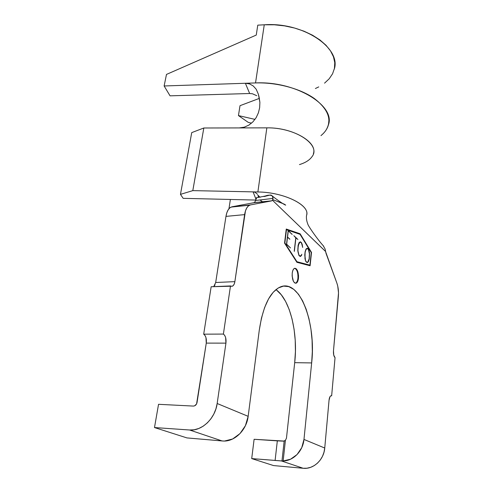 <?xml version="1.0" encoding="UTF-8"?>
<svg xmlns="http://www.w3.org/2000/svg" width="493" height="493" viewBox="0 0 493 493"><rect width="100%" height="100%" fill="white"/><g stroke="black" fill="none" stroke-linecap="round" stroke-linejoin="round"><path stroke-width="0.74" d="M296.213 283.161L295.664 283.179C296.829 282.581 297.581 280.967 297.92 278.335L298.462 278.311C298.123 280.942 297.371 282.557 296.213 283.161C293.403 283.013 292.072 279.673 292.22 273.153L292.774 270.639L293.723 268.913L294.913 268.247L296.164 268.722L297.291 270.256L298.53 275.439L298.462 278.311L297.002 282.551L295.818 283.265L294.561 282.84L293.415 281.324L292.146 276.074L292.22 273.153C292.565 270.546 293.31 268.95 294.457 268.365C297.273 268.519 298.604 271.834 298.462 278.311L297.92 278.335C298.16 272.832 297.082 269.48 294.678 268.284L294.678 268.284M286.47 229.707L284.868 242.907L296.959 261.721L309.906 265.142L311.243 252.619L300.071 234.354L286.47 229.707L300.071 234.354L311.243 252.619L309.906 265.142L296.57 261.795L309.906 265.142L296.959 261.721L284.572 242.926L286.47 229.707M301.383 255.257L301.802 254.259L301.469 255.54L300.077 256.428L298.906 255.38L297.803 250.795L298.099 245.36L299.054 242.655L300.453 241.804L302.123 244.078L302.696 247.437L301.55 243.141L300.453 242.125L299.836 242.223L298.228 245.514L297.926 250.789L298.968 255.14L300.077 256.126L301.383 255.257L300.077 256.126L298.968 255.14L298.074 252.28L297.864 248.657L298.715 243.906L299.836 242.223L300.453 242.125L301.55 243.141L302.696 247.437L301.611 242.883L300.453 241.804L299.054 242.655L298.099 245.36L297.803 250.795L298.906 255.38L300.077 256.428L301.469 255.54L301.802 254.259L301.383 255.257M286.673 244.201L290.5 247.93L286.501 244.368L288.195 230.434L292.109 234.403L288.294 230.853L287.542 237.034L289.89 239.173L287.505 237.33L286.673 244.201L287.505 237.33L289.89 239.173L287.542 237.034L288.294 230.853L292.109 234.403L288.195 230.434L286.501 244.368L290.5 247.93L286.673 244.201M293.846 235.672L297.908 239.456L295.917 237.928L294.352 251.344L295.782 237.805L293.846 235.672L295.782 237.805L294.216 251.227L295.917 237.928L297.908 239.456L293.846 235.672M309.53 253.735L309.265 259.016L308.371 261.703L307.028 262.603L305.894 261.592L304.964 258.646L305.105 251.757L306.017 249.076L307.367 248.213L308.489 249.255L309.401 252.206L309.53 253.735L308.982 250.419L307.367 248.213L306.017 249.076L305.105 251.757L304.964 258.646L305.894 261.592L307.028 262.603L308.371 261.703L309.265 259.016L309.53 253.735M254.819 202.081L255.522 200.497C255.953 198.359 256.385 197.391 256.816 197.607L255.522 200.497L273.017 198.414C272.795 196.054 271.822 194.932 270.084 195.068L263.94 196.565C267.514 194.951 270.287 194.747 272.253 195.949L273.017 198.414L272.481 200.238L271.803 200.799L250.432 204.915L248.478 205.864L246.783 207.898L245.459 210.881L234.871 281.639L234.249 283.999L233.195 285.644L231.876 286.328L230.49 285.934L223.397 334.075L224.691 335.388L225.621 337.569L225.936 343.134L217.16 403.502L215.916 408.907L213.808 414.071L210.912 418.797L207.343 422.871L203.258 426.143L198.815 428.472L194.205 429.773L189.608 430.001L154.488 427.548L158.543 404.309L193.367 406.078L194.593 405.856L196.578 403.94L206.271 343.103L225.936 343.134L217.16 403.502L248.158 416.332L259.3 330.014L261.463 318.065L264.624 307.515L268.617 298.795L273.245 292.207L278.292 287.955L283.537 286.1L288.775 286.624L293.816 289.403L298.487 294.253L302.647 300.946L306.171 309.203L308.963 318.731L310.954 329.201L312.081 340.287L312.322 351.645L311.656 362.928L303.971 439.436L301.753 447.65L297.057 454.571L290.55 459.217L283.155 460.943L285.41 440.329L283.629 441.149L277.325 440.865L275.094 460.542L277.325 440.865L254.111 439.294L284.165 441.069L281.978 460.961L251.707 458.589L254.111 439.294L251.707 458.589L273.56 465.571L251.707 458.589L281.448 460.949L303.183 468.276L273.56 465.571L303.183 468.276L307.003 468.202L310.775 467.278L314.343 465.546L317.572 463.063L320.327 459.938L322.49 456.29L323.981 452.266L324.745 448.032L329.041 400.254L330.014 396.643L330.809 395.817L331.647 395.854L335.043 357.665L333.736 355.102L333.478 350.899L338.512 292.885L337.748 286.113L336.91 283.192L325.528 251.442L272.481 200.238L271.483 200.91L253.803 202.722L271.483 200.91L250.432 204.915L231.02 207.097C228.499 208.379 226.811 211.472 225.967 216.39L244.614 214.621C245.422 209.642 247.042 206.512 249.483 205.224L232 206.789L253.803 202.722L254.807 202.093L253.803 202.722L232 206.789L229.984 207.732L228.228 209.747L226.854 212.699L225.967 216.39L244.614 214.621L234.871 281.639L215.688 282.501L225.967 216.39L215.681 282.532M276.505 290.05L281.318 294.832L285.601 301.439L289.218 309.592L292.072 318.996L294.093 329.342L295.221 340.293L295.424 351.515L294.697 362.663L286.458 438.197L294.697 362.663C298.166 332.726 289.939 299.14 275.92 289.625M215.034 284.825L213.95 286.451M213.734 286.636L215.688 282.501L234.871 281.639C234.483 284.036 233.664 285.552 232.425 286.18L211.158 286.741L230.49 285.934L223.397 334.075L203.689 334.174L211.158 286.741L203.689 334.174L205.014 335.474L205.963 337.619L206.271 343.103L197.034 402.534C196.497 404.765 195.271 405.949 193.367 406.078L158.543 404.309L154.488 427.548L189.608 430.001L222.035 440.927L186.946 437.913L154.488 427.548L186.946 437.913L222.873 441.013L224.414 441.062L232.628 438.986L239.98 433.606L245.415 425.681L248.158 416.332L259.3 330.014C262.966 306.301 269.899 291.979 280.098 287.043C299.584 278.2 316.352 322.607 311.656 362.928L294.697 362.663L311.656 362.928L303.971 439.436L324.745 448.032L329.041 400.254C329.318 397.752 329.94 396.261 330.902 395.78L331.647 395.854L330.803 395.817L331.647 395.854L335.043 357.665C333.829 356.494 333.311 354.239 333.478 350.899L338.383 296.293C338.746 291.486 338.253 287.123 336.91 283.192L326.015 253.328L325.078 248.959L323.143 245.576L325.078 248.959M228.955 208.742L230.385 199.462L228.955 208.742M310.097 265.764L296.897 262.301L284.553 243.111L286.26 229.035L300.138 233.793L311.514 252.422L310.097 265.764L296.897 262.301L284.553 243.111L286.26 229.035L300.138 233.793L286.236 229.257L300.138 233.793L311.514 252.422L311.138 252.447L311.514 252.422L310.097 265.764M285.41 440.329L286.458 438.197L285.41 440.329L284.165 441.069L281.978 460.961L283.155 460.943L285.41 440.329M306.726 214.547C309.216 204.663 283.407 192.171 257.882 191.974L253.106 191.876L254.955 192.215L257.525 194.273L254.955 192.215L253.106 191.876L255.873 198.975L253.094 191.876L192.806 190.625L257.882 191.974C284.523 192.159 310.88 205.667 306.48 215.638L306.48 215.638C306.202 218.294 306.646 221.117 307.817 224.099C308.039 225.856 317.923 240.011 323.704 246.223M257.857 195.129L259.238 197.04L260.021 197.237L257.857 195.129M273.017 198.414L272.481 200.238L325.528 251.412M183.168 198.34L180.463 194.365L192.806 190.625L180.463 194.365L183.168 198.34L255.614 200.059L183.168 198.34M313.375 153.717C317.825 142.138 292.614 127.373 266.842 127.853L257.882 191.974L266.842 127.853C295.572 127.274 321.689 145.238 311.878 156.842C309.444 160.213 305.303 162.795 299.461 164.588M191.734 132.611L180.463 194.365L191.734 132.611L203.831 127.995L192.806 190.625L203.831 127.995L266.842 127.853L203.831 127.995L191.734 132.611M259.108 97.146L258.387 94.28L259.885 102.353L259.651 107.665L258.406 112.811L256.163 117.624L252.977 121.796L248.953 125.074L244.275 127.182L239.278 127.915L244.275 127.182L248.953 125.074L252.977 121.796L256.163 117.624L258.406 112.811L259.651 107.665L259.885 102.353L259.108 97.146M325.935 130.275C332.27 119.972 328.381 109.372 314.281 98.477C300.188 88.53 276.678 82.22 255.528 82.935L245.385 83.274L249.544 83.896L253.223 85.942L256.2 89.239L258.387 94.28L256.2 89.239L253.223 85.942L249.544 83.896L245.385 83.274L249.661 93.51L170.048 95.833L164.126 85.973L245.385 83.274L164.126 85.973L170.048 95.833L249.661 93.51L245.385 83.274L255.528 82.935C295.671 80.864 335.659 105.687 328.455 124.766C327.352 128.833 324.856 132.444 320.968 135.606M256.761 95.71L252.453 93.775L249.661 93.51L252.453 93.775L256.761 95.71M334.266 69.186C341.47 48.129 303.14 21.809 264.26 24.792L255.528 82.935L264.26 24.792L274.361 24.786L284.578 25.883L294.561 28.039L303.99 31.188L312.537 35.213L319.945 39.958L326.002 45.264L330.544 50.939L333.478 56.812L334.772 62.685L334.439 68.404L332.553 73.808L329.213 78.763L324.554 83.157M248.262 122.387L251.535 123.164L248.262 122.387L238.452 115.584L248.262 122.387M240.005 105.687L238.452 115.584L240.005 105.687L259.386 98.378L240.005 105.687M254.998 119.386L238.452 115.584L254.998 119.386M166.48 74.425L164.126 85.973L166.48 74.425L256.249 35.071L257.777 25.155L264.26 24.792L257.777 25.155L256.249 35.071L166.48 74.425M318.743 86.897L315.391 88.524M224.414 441.062L222.035 440.927L189.608 430.001C201.89 431.227 215.299 418.391 217.16 403.502L248.158 416.332C246.697 429.409 235.611 440.927 224.414 441.062M281.448 460.949L303.183 468.276C313.493 469.502 323.938 459.735 324.745 448.032L303.971 439.436C303.022 450.959 293.317 460.961 283.155 460.943L281.448 460.949M206.271 343.103C206.709 338.783 205.852 335.807 203.689 334.174L223.397 334.075C225.498 335.733 226.349 338.753 225.936 343.134L206.271 343.103M299.88 234.286L299.602 233.836L299.88 234.286M309.586 265.628L309.635 265.16L309.586 265.628M296.539 261.746L296.959 261.721L296.539 261.746M296.459 282.569L297.396 280.8M296.749 270.281L295.621 268.747M291.819 234.132L292.139 234.107L291.819 234.132M289.551 239.197L289.89 239.173L289.551 239.197M301.094 255.565L301.469 255.54L301.094 255.565M300.502 256.04L300.206 256.354L300.742 256.323L300.027 256.385L300.502 256.04M301.291 242.907L301.611 242.883L301.291 242.907M299.917 242.162L300.453 242.125L299.917 242.162M299.448 242.248L299.836 242.223L299.448 242.248M299.762 256.144L300.077 256.126L299.762 256.144M307.281 262.362L307.669 262.486L307.281 262.362M306.843 248.527L307.373 248.49L306.843 248.527M309.142 258.924L307.607 262.282L306.843 262.436L305.377 260.39L304.76 255.066L305.087 251.935L306.443 248.626L307.373 248.49L308.427 249.47L309.277 252.268L309.475 255.818L309.142 258.924L309.413 253.729L308.427 249.47L307.373 248.49L306.11 249.341L305.229 251.929L304.884 255.06L305.481 260.384L305.95 261.475L307.016 262.424L307.607 262.282L309.142 258.924M231.02 207.097L249.483 205.224M259.238 197.04L260.403 197.175M272.814 199.659L284.11 204.071L285.7 205.106C285.712 205.63 277.522 200.337 272.253 195.949M260.014 199.979L262.553 201.822M256.397 197.792L270.084 195.068M267.496 195.468L265.499 196.269M258.622 197.453L258.024 195.721M328.973 119.848L328.455 124.766M232.425 286.18L231.075 286.236M271.803 200.805L254.129 202.617"/></g></svg>
